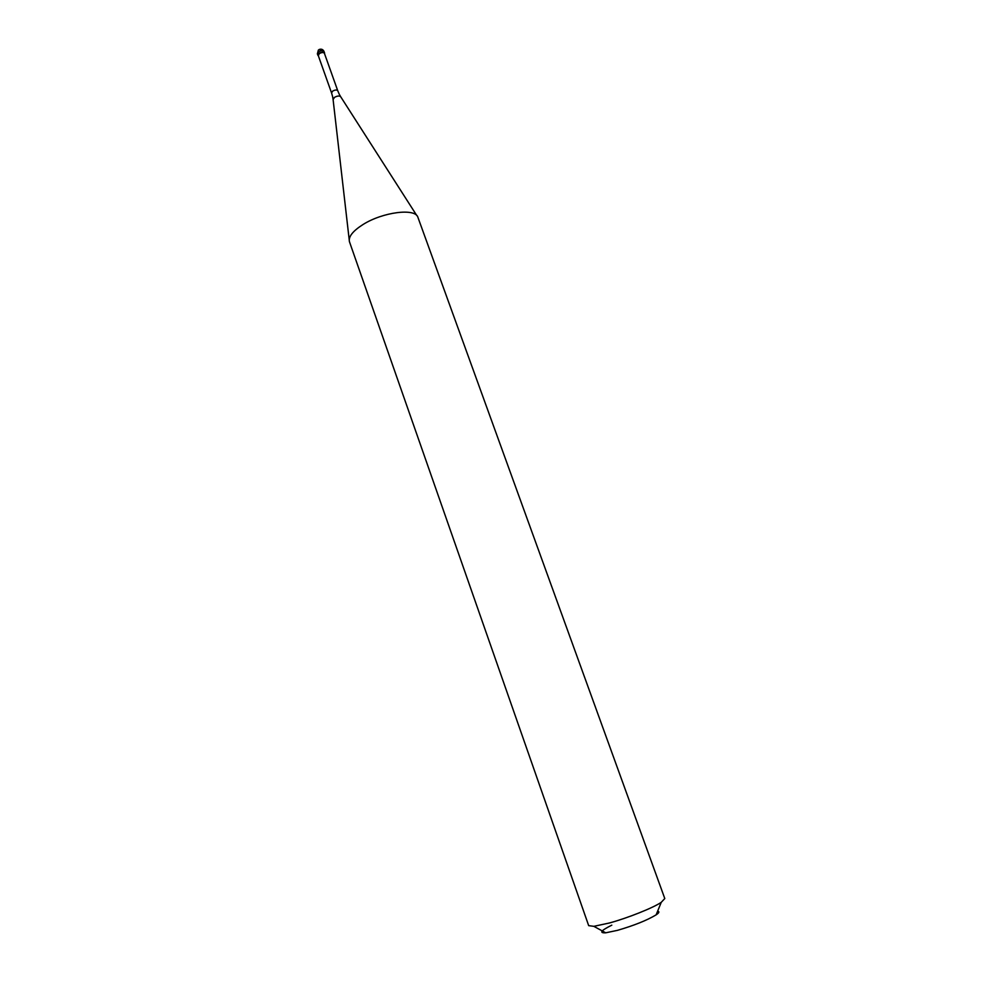 <?xml version="1.0" encoding="UTF-8"?>
<svg xmlns="http://www.w3.org/2000/svg" width="982" height="982" viewBox="0 0 982 982"><rect width="100%" height="100%" fill="white"/><g stroke="black" fill="none" stroke-linecap="round" stroke-linejoin="round"><path stroke-width="1.47" d="M318.389 55.9L319.125 53.298C321.703 51.886 323.52 51.788 324.563 52.991L324.625 53.359C323.937 51.788 322.108 51.764 319.125 53.298L318.389 55.9M319.359 53.593L318.254 55.508L331.56 92.934L332.702 91.093C335.108 89.804 336.789 89.681 337.747 90.737L324.404 53.31C323.422 52.193 321.752 52.292 319.359 53.593M362.923 224.583C352.796 231.052 348.303 236.748 349.432 241.67L588.684 925.645L593.852 926.333L609.454 922.982C627.829 917.974 652.969 907.933 661.23 902.348L664.789 898.542L417.902 217.292C415.46 207.877 382.673 212.002 362.923 224.583M611.811 925.167C600.959 930.543 598.922 933.096 605.698 932.814L617.445 930.359C634.09 925.498 646.991 920.33 656.136 914.856C659.192 912.769 659.695 911.554 657.609 911.222M319.616 49.616L323.336 50.819L323.876 52.341M324.563 52.991L324.023 51.469C322.968 50.254 321.151 50.364 318.573 51.764L317.382 53.838L317.923 55.36M416.834 215.61L340.742 96.825C339.514 95.61 337.44 95.782 334.531 97.353L333.094 99.563L349.199 239.694M324.023 51.469C322.992 49.37 321.36 48.719 319.15 49.493M318.389 49.996L317.382 53.838M331.56 92.934L332.616 96.629M339.269 94.26L337.747 90.737M340.594 96.604L339.33 94.382M332.64 96.764L333.058 99.28M605.698 932.814L593.852 926.333M656.136 914.856L661.23 902.348"/></g></svg>
